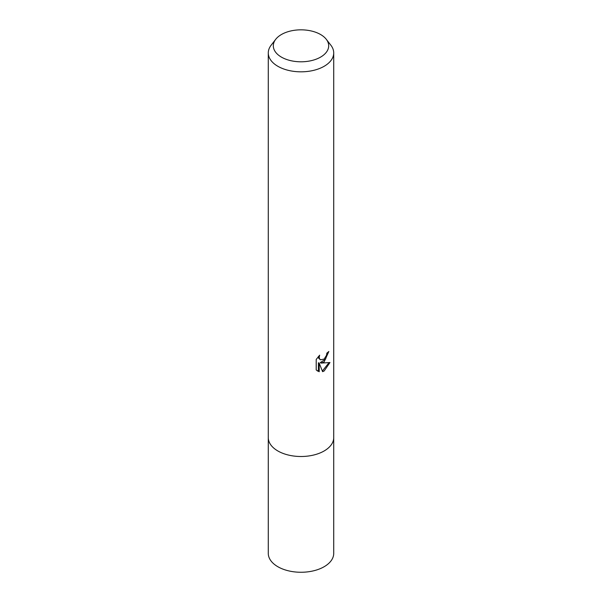 <?xml version="1.0" encoding="UTF-8"?>
<svg xmlns="http://www.w3.org/2000/svg" width="602" height="602" viewBox="0 0 602 602"><rect width="100%" height="100%" fill="white"/><g stroke="black" fill="none" stroke-linecap="round" stroke-linejoin="round"><path stroke-width="0.9" d="M326.269 39.288L330.867 45.225A32.719 18.888 180 0 1 333.719 52.938A32.719 18.888 180 0 1 324.132 66.295A32.719 18.888 180 0 1 277.868 66.295A32.719 18.888 180 0 1 268.281 52.938A32.719 18.888 180 0 1 271.133 45.225L275.731 39.288A27.677 15.983 180 0 1 281.427 34.517A27.677 15.983 180 0 1 326.269 39.288A27.677 15.983 180 0 1 320.573 57.115A27.677 15.983 180 0 1 285.303 58.981A27.677 15.983 180 0 1 275.731 39.288M333.719 52.938L333.719 437.616A32.719 18.888 180 0 1 324.132 450.973A32.719 18.888 180 0 1 288.478 455.067A32.719 18.888 180 0 1 268.281 437.616L268.281 553.373A32.719 18.888 180 0 0 288.478 570.824A32.719 18.888 180 0 0 324.132 566.73A32.719 18.888 180 0 0 333.719 553.373L333.719 437.616A32.719 18.888 180 0 1 313.522 455.067A32.719 18.888 180 0 1 277.868 450.973A32.719 18.888 180 0 1 268.281 437.616L268.281 52.938M321.001 363.104L329.964 362.532L324.132 371.013L322.597 371.66L319.203 363.194L319.203 371.735L316.216 369.982L316.216 359.447L319.654 355.18L319.195 357.272L319.527 358.777L320.46 359.778L324.132 359.093L326.502 355.315L326.841 353.133A32.719 18.888 0 0 0 328.835 351.478L324.132 361.922L321.001 363.104L320.219 362.652L325.531 359.206L327.985 352.23M320.46 359.778L318.744 358.325L318.42 356.482M317.239 370.855L318.42 371.283L318.42 362.743L319.203 363.194M322.356 371.035L328.933 362.773M318.42 371.283L319.203 371.735"/></g></svg>
